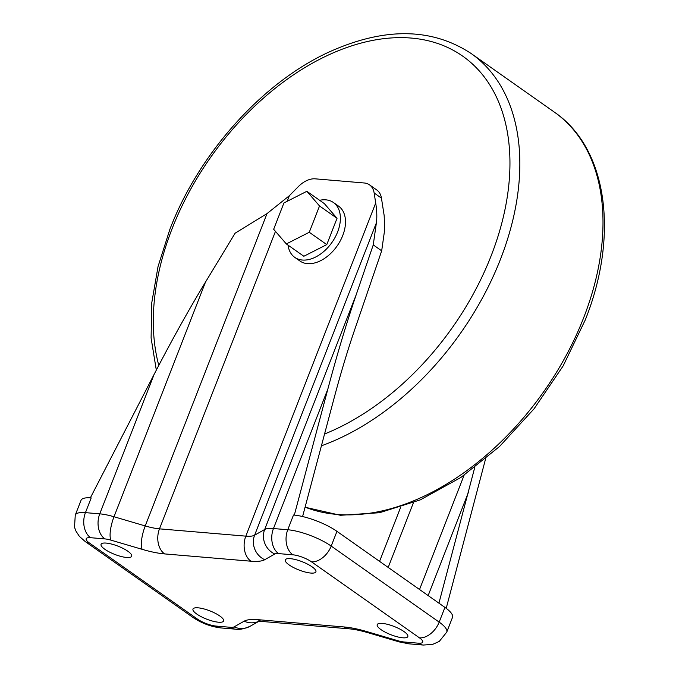 <?xml version="1.0" encoding="UTF-8"?>
<svg xmlns="http://www.w3.org/2000/svg" width="679" height="679" viewBox="0 0 679 679"><rect width="100%" height="100%" fill="white"/><g stroke="black" fill="none" stroke-linecap="round" stroke-linejoin="round"><path stroke-width="1.02" d="M319.622 200.297A33.56 21.796 125.2 0 1 333.431 202.512A33.56 21.796 125.2 0 1 337.624 231.938A33.56 21.796 125.2 0 1 294.779 257.383A33.56 21.796 125.2 0 1 288.04 245.136M294.779 257.383L299.889 260.982A33.56 21.796 -54.8 0 0 342.734 235.537A33.56 21.796 -54.8 0 0 338.532 206.11L333.431 202.512M310.812 573.059A16.432 4.439 -158.7 0 0 315.905 571.828A16.432 4.439 -158.7 0 0 307.638 564.173A16.432 4.439 -158.7 0 0 290.383 558.673A16.432 4.439 -158.7 0 0 285.29 559.895A16.432 4.439 -158.7 0 0 293.557 567.559A16.432 4.439 -158.7 0 0 310.812 573.059M402.723 637.793A16.432 4.439 -158.7 0 0 407.816 636.571A16.432 4.439 -158.7 0 0 399.549 628.907A16.432 4.439 -158.7 0 0 382.294 623.407A16.432 4.439 -158.7 0 0 377.201 624.638A16.432 4.439 -158.7 0 0 385.468 632.293A16.432 4.439 -158.7 0 0 402.723 637.793M126.6 557.476A16.432 4.439 -158.7 0 0 131.692 556.245A16.432 4.439 -158.7 0 0 123.425 548.59A16.432 4.439 -158.7 0 0 106.17 543.09A16.432 4.439 -158.7 0 0 101.078 544.312A16.432 4.439 -158.7 0 0 109.344 551.976A16.432 4.439 -158.7 0 0 126.6 557.476M218.511 622.21A16.432 4.439 -158.7 0 0 223.603 620.988A16.432 4.439 -158.7 0 0 215.336 613.324A16.432 4.439 -158.7 0 0 198.081 607.824A16.432 4.439 -158.7 0 0 192.989 609.055A16.432 4.439 -158.7 0 0 201.256 616.719A16.432 4.439 -158.7 0 0 218.511 622.21M303.844 256.263L326.777 244.61L337.039 218.298L324.367 203.632L306.857 191.3L283.924 202.953L273.662 229.273L286.334 243.931L303.844 256.263M444.923 607.391L439.177 622.125A32.855 8.869 21.3 0 1 446.757 632.115L452.503 617.372A32.855 8.869 -158.7 0 0 444.923 607.391L336.954 531.343A32.855 8.869 -158.7 0 0 294.338 515.089A32.855 8.869 -158.7 0 0 293.506 515.013L294.338 515.089M446.213 608.333L485.578 458.868M302.596 516.541L334.204 397.741C340.731 373.272 347.461 350.873 354.404 330.529L381.683 250.831L384.654 229.833L384.178 215.65L381.445 198.141A23.468 15.244 125.2 0 0 376.786 189.984L369.495 184.849A23.468 15.244 125.2 0 0 364.19 182.982L315.277 178.84A23.468 15.244 125.2 0 0 298.387 186.589L289.364 195.713L267.008 213.613L235.095 233.211L205.499 282.082C188.643 309.964 171.541 340.68 154.192 374.231L90.375 497.826L91.198 497.902A32.855 8.869 -158.7 0 0 90.392 497.843A32.855 8.869 -158.7 0 0 81.013 500.355L75.267 515.089A32.855 8.869 21.3 0 1 85.452 512.637L99.754 513.85A32.855 8.869 21.3 0 1 114.004 516.744L145.23 525.945A32.855 8.869 -158.7 0 0 159.48 528.848L245.823 536.147A32.855 8.869 -158.7 0 0 254.608 535.196L264.674 529.493A32.855 8.869 21.3 0 1 273.459 528.542L287.76 529.747A32.855 8.869 21.3 0 1 331.208 546.086L439.177 622.125A18.774 12.197 -54.8 0 1 419.452 637.853L311.483 561.813A14.081 3.802 -158.7 0 0 292.861 554.811L278.56 553.597A14.081 3.802 -158.7 0 0 274.8 554.013L264.725 559.708A51.629 13.945 21.3 0 1 250.933 561.21L164.59 553.911A51.629 13.945 21.3 0 1 142.191 549.345L110.966 540.153A14.081 3.802 -158.7 0 0 104.863 538.905L90.562 537.7A14.081 3.802 -158.7 0 0 89.441 543.03L197.411 619.07A14.081 3.802 -158.7 0 0 216.032 626.072L230.334 627.286A14.081 3.802 -158.7 0 0 234.094 626.878L244.168 621.175A51.629 13.945 21.3 0 1 257.961 619.672L344.304 626.98A51.629 13.945 21.3 0 1 366.702 631.538L397.928 640.73A14.081 3.802 -158.7 0 0 404.03 641.978L418.332 643.183A14.081 3.802 -158.7 0 0 419.452 637.853M369.495 184.849A23.468 15.244 125.2 0 1 374.146 192.997L375.708 203.013C376.904 210.77 377.125 217.39 376.378 222.865L373.255 244.898L356.169 294.822C346.451 323.306 337.022 354.676 327.889 388.923L294.33 515.081M474.731 467.525L438.931 603.164M381.683 250.831L373.255 244.898M286.334 243.931L309.268 232.277L326.777 244.61M309.268 232.277L319.529 205.966L337.039 218.298M319.529 205.966L306.857 191.3M305.1 507.145A234.679 152.41 -54.8 0 0 583.626 317.848A234.679 152.41 -54.8 0 0 554.285 112.069L471.124 53.497C431.827 27.737 384.764 27.118 329.926 51.629C262.96 81.913 199.057 152.996 169.886 229.307L158.037 266.55L151.697 303.165L151.103 338.04L156.314 370.123M321.422 445.797A234.679 152.41 -54.8 0 0 500.465 259.276A234.679 152.41 -54.8 0 0 471.124 53.497M324.554 434.008A227.643 147.844 -54.8 0 0 491.155 255.771A227.643 147.844 -54.8 0 0 411.228 38.066A227.643 147.844 -54.8 0 0 172.067 228.789A227.643 147.844 -54.8 0 0 158.784 365.387M91.198 497.902L85.452 512.637A18.774 13.342 -85.2 0 0 90.562 537.7M154.192 374.231L99.754 513.85A18.774 13.342 -85.2 0 0 104.863 538.905M205.499 282.082L114.004 516.744A18.774 5.457 -73.6 0 0 110.966 540.153M267.008 213.613L145.23 525.945A18.774 5.457 -73.6 0 0 142.191 549.345M289.364 195.713L287.192 201.29M275.47 231.361L159.48 528.848A18.774 13.342 -85.2 0 0 164.59 553.911M375.708 203.013L245.823 536.147A18.774 13.342 -85.2 0 0 250.933 561.21M376.378 222.865L254.608 535.196A18.774 17.654 -119.5 0 0 264.725 559.708M356.169 294.822L264.674 529.493A18.774 17.654 -119.5 0 0 274.8 554.013M327.889 388.923L273.459 528.542A18.774 13.342 -85.2 0 0 278.56 553.597M293.506 515.013L287.76 529.747A18.774 13.342 -85.2 0 0 292.861 554.811M336.954 531.343L331.208 546.086A18.774 12.197 -54.8 0 1 311.483 561.813M400.652 507.281L379.569 561.355M413.418 502.715L388.184 567.432M464.071 475.283L419.537 589.508M468.434 492.275L428.152 595.576M381.445 198.141L374.146 192.997M446.757 632.115L439.254 641.443L432.633 644.388L423.323 645.05A18.774 13.342 -85.2 0 1 418.332 643.183M423.323 645.05L409.013 643.836A18.774 13.342 -85.2 0 1 404.03 641.978M409.013 643.836L399.184 641.901A18.774 5.457 -73.6 0 1 397.928 640.73M399.184 641.901L367.959 632.701A18.774 5.457 -73.6 0 1 366.702 631.538M367.959 632.701C360.439 630.536 354.217 629.246 349.295 628.839A18.774 13.342 -85.2 0 1 344.304 626.98M349.295 628.839L262.943 621.54A18.774 13.342 -85.2 0 1 257.961 619.672M258.385 621.463A18.774 17.654 -119.5 0 1 244.168 621.175M258.614 621.446L249.906 626.369A18.774 17.654 -119.5 0 1 234.094 626.878M249.906 626.369C243.43 629.077 238.567 630.002 235.316 629.144A18.774 13.342 -85.2 0 1 230.334 627.286M235.316 629.144L221.014 627.939A18.774 13.342 -85.2 0 1 216.032 626.072M221.014 627.939C211.025 626.751 201.739 623.297 193.167 617.576A18.774 12.197 -54.8 0 0 197.411 619.07M193.167 617.576L85.198 541.536A18.774 12.197 -54.8 0 0 89.441 543.03M554.285 112.069C607.493 148.277 619.248 235.138 585.247 319.987L563.171 365.879L534.11 408.758L499.472 446.561L460.931 477.43L420.318 499.863L379.544 512.721L340.485 515.285L305.075 507.247M262.943 621.54L257.961 621.523M75.267 515.089L74.512 527.184L75.785 530.817L79.35 536.342L85.198 541.536"/></g></svg>
